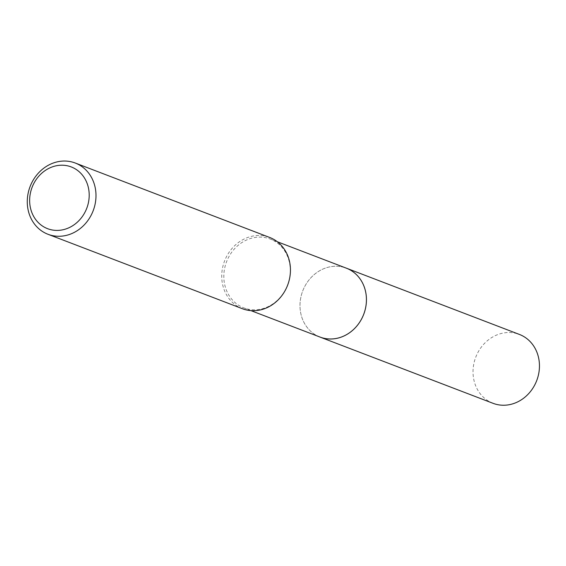 <?xml version="1.0" encoding="UTF-8"?>
<svg xmlns="http://www.w3.org/2000/svg" width="566" height="566" viewBox="0 0 566 566"><rect width="100%" height="100%" fill="white"/><g stroke="black" fill="none" stroke-linecap="round" stroke-linejoin="round"><path stroke-width="0.42" stroke-dasharray="2.83 2.12" d="M320.031 337.067A36.875 32.651 110.9 0 1 300.992 296.676A36.875 32.651 110.9 0 1 346.399 268.192M319.465 336.855A36.882 32.658 110.9 0 1 300.992 296.676A36.882 32.658 110.9 0 1 345.833 267.98M289.261 279.427A36.875 32.651 110.9 0 1 243.861 307.904A36.875 32.651 110.9 0 1 224.822 267.513A36.875 32.651 110.9 0 1 270.23 239.029A36.875 32.651 110.9 0 1 289.261 279.427M242.446 308.732A38.148 33.776 110.9 0 1 222.756 266.94A38.148 33.776 110.9 0 1 269.727 237.479M493.057 403.317A36.875 32.651 110.9 0 1 474.782 360.033A36.875 32.651 110.9 0 1 514.324 333.006A36.875 32.651 110.9 0 1 519.425 334.442M319.231 336.763A36.889 32.658 110.9 0 1 301.89 293.322A36.889 32.658 110.9 0 1 341.305 266.749A36.889 32.658 110.9 0 1 345.6 267.888M250.979 310.635L243.861 307.904M277.347 241.76L270.23 239.029"/><path stroke-width="0.85" d="M345.6 267.888A36.889 32.658 110.9 0 1 346.406 268.185A36.875 32.651 110.9 0 1 365.431 308.59A36.875 32.651 110.9 0 1 320.031 337.067L250.979 310.635M345.833 267.98A36.882 32.658 110.9 0 1 365.445 308.59A36.882 32.658 110.9 0 1 319.465 336.855M75.271 163.029L269.727 237.479A38.148 33.776 110.9 0 1 289.417 279.264A38.148 33.776 110.9 0 1 242.446 308.732L47.99 234.282A38.148 33.776 110.9 0 1 28.3 192.497A38.148 33.776 110.9 0 1 75.271 163.029A38.148 33.776 110.9 0 1 94.961 204.814A38.148 33.776 110.9 0 1 47.99 234.282M88.31 203.152A33.061 29.269 110.9 0 1 52.178 229.973A33.061 29.269 110.9 0 1 30.536 192.468A33.061 29.269 110.9 0 1 66.675 165.647A33.061 29.269 110.9 0 1 88.31 203.152M320.031 337.081A36.889 32.658 110.9 0 0 325.132 338.518A36.889 32.658 110.9 0 0 364.688 311.484A36.889 32.658 110.9 0 0 346.406 268.185L519.425 334.442A36.875 32.651 110.9 0 1 537.7 377.72A36.875 32.651 110.9 0 1 498.158 404.747A36.875 32.651 110.9 0 1 493.057 403.317L320.031 337.081A36.889 32.658 110.9 0 1 319.231 336.763M346.399 268.192L277.347 241.76"/></g></svg>
